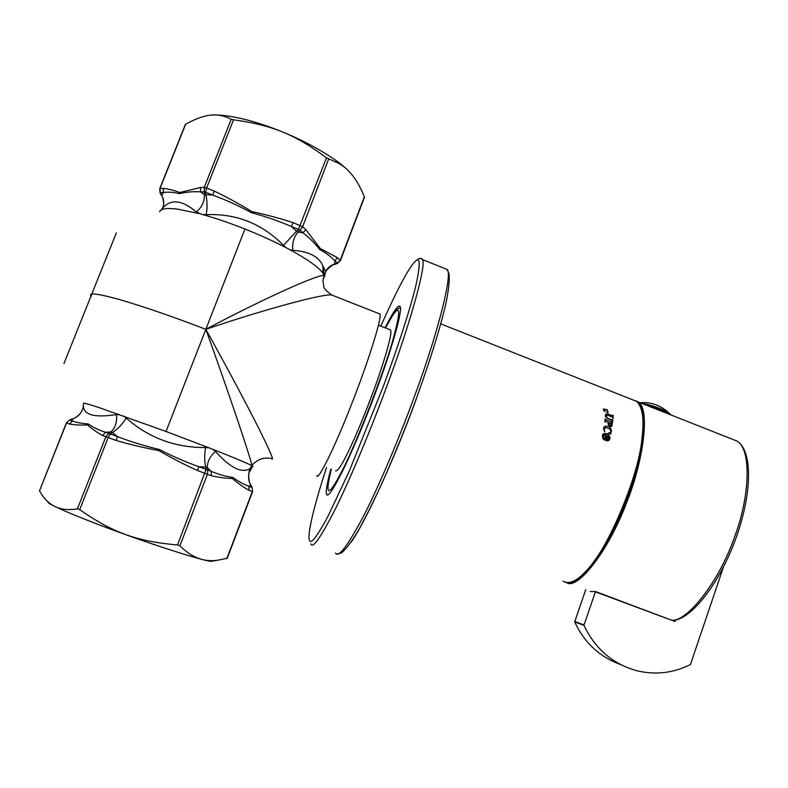 <?xml version="1.0" encoding="UTF-8"?>
<svg xmlns="http://www.w3.org/2000/svg" width="788" height="788" viewBox="0 0 788 788"><rect width="100%" height="100%" fill="white"/><g stroke="black" fill="none" stroke-linecap="round" stroke-linejoin="round"><path stroke-width="1.18" d="M213.203 114.969C228.953 114.881 249.097 119.372 273.653 128.464C296.515 137.013 317.209 147.612 335.727 160.259L338.042 163.037C348.808 168.642 357.585 179.891 364.361 196.773L364.401 197.433M335.727 160.259C341.992 164.771 346.819 168.918 350.207 172.72M185.269 124.583L185.653 124.169C196.222 118.407 205.156 115.353 212.464 115.009C218.572 114.536 224.807 115.944 231.179 119.254L233.514 119.796C272.648 125.213 295.086 134.492 326.498 157.817L338.042 163.037M212.287 561.154L211.598 561.273C208.081 562.277 161.806 547.837 122.692 533.545C81.696 518.839 43.813 502.695 48.669 502.222M227.239 558.268L219.054 559.972C204.821 562.612 191.779 557.874 179.92 545.749L177.517 544.961C137.082 541.415 113.255 532.934 79.716 509.688L77.431 508.792C60.262 511.865 47.625 505.857 39.528 490.766L66.35 422.979L69.561 420.024L66.35 422.969M69.492 424.052C75.126 424.998 81.125 425.284 87.498 424.919C92.097 428.987 97.131 432.533 102.578 435.537L105.543 432.287C99.012 430.209 93.181 427.401 88.039 423.855C81.785 423.55 76.554 422.595 72.358 420.979L69.561 420.024L72.457 418.999L72.358 420.979L69.492 424.052L66.527 423.028L39.528 490.766M316.924 475.469C317.387 482.157 334.407 448.48 351.803 403.614C367.415 364.184 382.416 316.924 379.944 314.018L379.038 313.663M326.498 157.817L298.465 229.367L300.011 230.204L302.612 226.767L293.018 222.6C279.543 218.256 265.842 214.582 251.904 211.608C239.719 204.131 227.131 197.276 214.149 191.031L212.701 195.079L204.368 194.577C204.663 201.285 202.014 207.106 196.409 212.041L202.526 214.543C215.745 218.217 229.879 223.043 244.93 229.003C259.961 235.001 273.761 241.286 286.339 247.836L289.876 249.707C307.261 259.163 318.263 266.945 322.883 273.052L324.026 275.701C320.677 273.032 262.66 299.066 205.835 329.335C227.466 389.173 250.407 457.099 251.825 465.147L251.667 465.6C247.284 463.216 234.4 457.818 213.006 449.387L209.244 447.919L205.579 447.554C175.015 447.692 148.528 437.832 126.139 417.985L123.214 415.897M83.646 403.545C82.208 402.392 87.379 403.742 99.15 407.613L166.041 431.469L209.244 447.919M251.667 465.6L251.835 465.166C254.898 462.29 257.912 460.251 260.848 459.03C263.793 458.045 267.28 457.838 271.318 458.429C274.785 462.103 270.382 451.652 258.129 427.066C245.344 401.703 224.176 362.303 205.835 329.335C173.577 316.914 144.726 306.956 119.264 299.46C97.141 293.431 87.803 292.378 91.241 296.288M198.812 213.538L177.792 209.165C166.879 207.786 160.811 208.643 159.57 211.736M244.93 229.003L205.835 329.335C262.345 310.029 324.715 293.038 331.846 295.057L333.945 295.884M251.677 466.427C253.263 466.427 253.431 466.25 252.16 465.885L251.973 465.777M179.92 545.749L207.441 474.209L207.756 470.003L206.092 469.372L177.517 544.961M79.716 509.688L108.183 437.527L110.29 433.932L108.675 433.351L105.888 436.69L77.431 508.792M227.22 558.318L252.534 491.732L252.121 487.526L252.534 491.742M102.578 435.537L115.974 440.403C130.138 444.55 144.421 447.948 158.812 450.588C171.37 457.917 184.244 464.556 197.433 470.495L211.253 475.686L211.332 471.411L207.756 470.003L207.382 467.698L211.332 471.411C218.483 474.415 225.624 476.415 232.756 477.41C238.528 481.498 243.935 484.462 248.978 486.285L250.722 484.955C248.584 481.232 248.043 477.183 249.077 472.83C248.604 471.953 248.269 482.157 250.732 484.768L250.712 484.728M211.253 475.686C218.315 477.341 225.378 478.296 232.44 478.533C237.818 483.172 243.315 487.102 248.929 490.323L248.978 486.285L252.121 487.526L250.732 484.768L252.209 487.476M115.974 440.403L117.609 436.641L110.29 433.932L112.359 432.514L117.609 436.641C130.709 441.694 144.588 445.969 159.255 449.475C172.602 456.341 185.83 462.083 198.921 466.713L205.717 467.067C204.397 461.088 204.348 454.587 205.579 447.554M197.433 470.495L198.921 466.713L206.092 469.372L205.717 467.067L207.382 467.698C207.116 462.123 209.805 456.695 215.439 451.406L212.996 449.396M126.139 417.985C122.504 424.18 117.904 429.027 112.359 432.514L110.744 431.932L108.675 433.351L105.543 432.287L110.744 431.932C115.265 428.071 117.185 422.289 116.496 414.577C93.486 418.093 82.474 414.685 83.449 404.362M80.514 413.267C77.332 416.576 74.732 418.428 72.713 418.812L72.457 418.999C78.79 416.635 82.435 412.242 83.39 405.82M249.077 472.82L252.121 467.107L249.412 468.988C241.148 473.332 229.83 467.471 215.439 451.406M364.361 196.773L340.249 260.188L337.294 263.409M161.579 195.572L160.161 192.962L160.043 188.421L185.653 124.169M203.974 191.809L205.619 192.242L206.604 188.017L204.279 187.406L204.368 194.577L200.477 191.868L203.974 191.809M340.386 260.601L337.441 257.686L334.811 260.759L337.471 263.094L334.782 264.019L334.811 260.759C330.802 256.533 325.808 252.81 319.839 249.599C314.904 243.246 309.3 237.661 303.025 232.854L298.071 232.017C293.855 236.853 292.092 242.96 292.791 250.328C309.054 251.451 319.081 256.671 322.883 265.97L324.617 276.775M337.441 257.686L320.332 248.584L305.803 229.603L303.025 232.854L300.011 230.204L298.071 232.017L296.534 231.17L283.532 245.413L286.339 247.826M293.018 222.6L291.511 226.58L298.465 229.367L296.534 231.17L291.511 226.58C279.021 221.162 265.684 216.542 251.48 212.701C238.528 205.678 225.604 199.807 212.701 195.079L205.619 192.242L206.003 195.01C207.343 201.984 207.392 208.544 206.161 214.671C236.252 213.371 262.049 223.625 283.532 245.413M231.179 119.254L204.279 187.406L200.556 187.495L200.477 191.868C193.474 191.395 186.431 191.977 179.368 193.621C173.685 192.203 168.337 191.829 163.323 192.508L161.629 195.66C162.968 197.473 163.618 200.615 163.569 205.087M200.556 187.495L179.684 192.518C174.404 190.45 168.977 189.061 163.382 188.342L163.323 192.508L160.191 192.567L161.589 195.158C164.091 199.561 164.397 203.954 162.525 208.337M323.651 278.607L323.307 278.026M334.614 264.335L334.782 264.019C330.704 265.28 327.7 267.762 325.769 271.466L324.636 275.78M289.876 249.697L292.791 250.328M202.536 214.533L206.161 214.671M161.333 209.854C169.627 198.537 181.319 199.266 196.409 212.041M119.54 414.606L116.496 414.577M252.8 466.486L252.121 467.107M249.471 468.909L251.766 467.294M335.521 470.761C337.707 472.209 343.578 462.398 353.113 441.349C361.278 423.343 373.216 393.084 381.096 369.326C388.701 346.05 391.882 332.93 390.621 329.965L389.705 329.601M603.155 435.035L602.219 435.951M607.44 441.034L608.129 440.196M609.479 438.443C609.035 434.838 607.164 433.469 603.844 434.306C602.17 438.335 603.677 440.246 608.366 440.059L609.479 438.443M608.947 439.546L608.592 440.65M602.505 434.927L603.51 434.592M610.04 438.66L608.73 440.571C603.253 440.778 601.49 438.532 603.441 433.833C607.321 432.839 609.518 434.454 610.04 438.66M612.069 424.141L608.691 422.575L609.222 424.338L611.055 425.057L612.069 424.141M608.159 423.264L608.691 422.575M608.109 423.924L608.592 423.294M608.523 425.224L609.222 424.338M609.942 426.475L611.055 425.057M610.257 426.584L610.818 426.121M612.178 422.092L611.124 423.53L612.69 421.718L611.626 426.357L609.035 425.924L608.277 422.407L605.864 421.462L604.8 421.885L605.204 418.773L606.07 419.925L612.227 422.053M611.084 426.653L611.212 425.678M611.498 423.333L612.69 421.718M610.611 423.333L611.557 422.072M605.095 419.679L605.46 419.177M605.125 419.383L605.489 418.881M611.202 426.603L612.256 425.264M605.283 415.552L605.942 415.532M612.128 416.99L613.251 415.335L613.034 418.221L612.266 417.049L607.568 415.197L605.903 415.631L607.578 418.162L611.843 419.837L612.926 419.364L612.424 421.235L611.764 420.211L607.548 418.556L605.302 416.133L605.795 414.104L607.814 413.897L612.443 415.719L613.251 415.335M612.02 416.951L612.887 415.68L612.01 416.951M611.695 416.822L612.443 415.719M607.026 415.059L607.814 413.897M612.148 420.457L612.926 419.364M605.361 416.399L605.903 415.631M609.912 433.755L610.355 432.366M606.987 427.746L603.697 427.726M609.745 433.016L609.36 433.538M608.316 433.124L610.257 432.435L611.064 431.302L609.882 429.086L606.356 427.579L604.603 427.746L604.632 431.824L603.588 428.15L604.554 426.515C608.297 425.441 610.621 426.968 611.508 431.075L610.572 433.469L610.966 434.158L608.316 433.124M610.05 433.804L610.631 433.144M610.345 432.435L611.508 431.075M603.48 410.646L604.041 409.79M606.849 412.508L607.646 411.878L606.977 410.184L604.199 409.543L605.135 411.829L603.293 408.962L607.055 409.681L608.169 412.272L606.849 412.508M605.686 437.153L606.366 436.434L606.13 437.567L607.43 438.453L607.903 437.035L606.366 436.434M605.174 437.921L605.066 438.423M607.184 439.29L608.178 438.276L607.351 439.29L606.474 439.054L605.834 437.882L605.332 438.384L606.13 437.567M607.085 439.271L607.203 438.689M607.844 437.281L608.533 436.572L608.178 438.276M605.834 437.882L603.707 438.069L603.854 437.37L605.411 437.685L605.874 436.247L604.229 435.597L604.357 434.946L608.533 436.572M590.232 591.542L595.462 591.532L670.736 619.91M585.779 589.611L574.669 621.919C584.44 642.752 599.717 656.946 620.501 664.52M723.443 567.065L690.446 664.501C673.868 672.903 656.374 675.08 637.955 671.021C613.438 664.58 595.423 649.342 583.928 625.298L595.393 591.857L674.932 621.466L675.395 620.117M594.733 591.68L595.393 591.857M330.901 469.027C326.912 483.625 325.493 492.047 326.616 494.293C327.838 497.642 333.432 489.358 343.391 469.431C354.492 446.028 365.386 419.945 376.063 391.183C391.212 350.975 403.239 308.965 400.068 306.64C398.561 303.951 393.576 311.004 385.115 327.798M670.893 414.921L668.628 412.705C660.915 408.273 651.755 405.091 641.156 403.161M666.776 413.296C665.456 411.888 662.541 410.292 658.019 408.519L645.313 404.805M116.338 232.844L63.927 363.564M214.149 191.031L206.604 188.017L233.514 119.796M163.382 188.342L159.767 188.627L160.072 192.784M166.041 431.469L205.835 329.335M248.929 490.323L252.278 491.623L226.885 558.416M305.803 229.603L302.612 226.767L328.635 159.087M604.879 421.521L606.07 419.925M603.559 429.105L604.14 428.426M632.705 399.821L636.586 401.358C642.604 407.012 644.387 419.443 641.934 438.65C639.088 475.844 606.524 552.398 585.819 571.29C576.57 581.357 568.985 584.637 563.065 581.16M385.519 327.956C400.471 299.933 402.668 304.877 392.119 342.8C383.027 374.261 357.417 440.541 343.174 468.742C328.281 497.799 324.331 497.947 331.315 469.185M642.181 439.133C639.61 461.246 628.794 497.721 613.99 527.842C598.683 557.717 585.474 575.358 574.373 580.756M672.666 620.284C688.525 620.245 719.769 580.49 734.879 536.086C749.871 496.016 751.693 449.318 737.016 441.083L732.052 439.123M569.271 582.618C581.426 584.883 610.444 544.843 626.647 500.616C642.801 460.084 649.263 410.292 638.103 402.737M565.784 582.43L567.321 583.012C578.116 589.089 608.405 550.93 626.194 503.749C643.56 461.413 650.405 408.647 638.221 401.998L635.542 400.688M574.669 621.919L583.928 625.298M583.908 624.894L574.659 621.525M380.821 326.114C396.088 291.934 407.061 270.895 413.759 263.005C420.162 255.066 420.92 262.365 416.034 284.882C410.43 308.561 397.152 349.114 383.362 386.238L349.35 470.958L328.182 515.953C322.469 526.581 317.889 534.097 314.461 538.5C303.882 551.403 309.063 520.799 326.587 467.412M310.935 543.947C312.738 549.206 321.238 536.815 336.427 506.792C351.704 475.627 371.828 426.909 386.534 387.026C409.661 325.474 427.224 262.975 422.338 259.518L421.097 258.631M444.757 268.531L447.101 269.476C453.208 273.416 436.976 336.249 414.015 397.644C399.477 437.458 379.136 485.92 363.229 516.731C347.35 546.409 338.131 558.475 335.55 552.949M350.946 542.38C365.455 522.74 396.551 453.74 416.281 398.955M364.489 197.207L340.455 260.434L337.422 263.438L334.536 264.433C333.413 264.384 331.039 266.019 327.434 269.348L325.779 271.466L322.883 265.97M211.598 561.273L219.054 559.972M185.278 124.632L159.836 188.46M379.944 314.018L331.846 295.057C326.193 290.989 323.484 287.994 323.75 286.083L322.981 280.469L324.183 275.278M249.087 472.83L249.412 468.988L252.16 465.885M322.893 265.98L322.883 273.052M69.59 419.906L72.663 418.822M378.476 325.188L390.621 329.965M607.381 441.044L608.366 440.059M602.643 434.68L603.441 433.833M610.611 426.436L611.793 424.919M605.351 416.379L605.923 415.571M603.854 427.352L604.554 426.515M603.549 428.997L604.229 428.189M609.311 433.518L610.257 432.435M607.203 412.548L607.646 411.878M606.721 439.172L607.43 438.453M604.731 438.374L605.411 437.685M565.892 582.45C577.003 583.898 591.364 568.995 608.947 537.741C625.199 507.551 638.713 467.284 642.23 438.936C644.574 418.625 642.693 406.096 636.586 401.358L440.778 323.888M400.383 307.842C399.368 307.537 397.664 308.778 395.271 311.546M673.119 620.491C692.189 618.777 719.966 582.618 736.15 537.643C752.245 492.776 752.747 450.706 737.016 441.083L638.221 401.998M337.146 553.944L341.549 552.93C345.962 549.216 351.399 542.006 357.87 531.309C364.962 518.632 372.803 503.039 381.412 484.502C390.267 464.624 399.122 443.427 407.987 420.9C425.382 375.512 439.517 331.6 446.038 302.887C448.697 289.698 449.702 279.967 449.032 273.702L447.101 269.476L422.338 259.518C421.334 257.4 418.842 258.129 414.872 261.705L413.631 263.162M327.877 494.756L326.616 494.293M668.638 412.705C660.511 405.229 650.986 401.9 640.063 402.727"/></g></svg>
